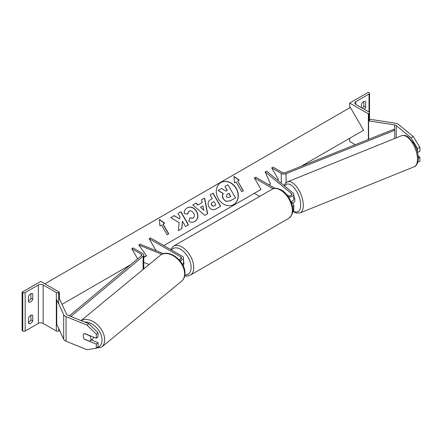 <?xml version="1.0" encoding="UTF-8"?>
<svg xmlns="http://www.w3.org/2000/svg" width="442" height="442" viewBox="0 0 442 442"><rect width="100%" height="100%" fill="white"/><g stroke="black" fill="none" stroke-linecap="round" stroke-linejoin="round"><path stroke-width="0.66" d="M287.317 194.9A4.707 2.204 -112 0 0 287.306 194.905A4.707 2.204 -112 0 0 287.112 195.01A4.707 2.204 -112 0 1 287.195 194.961L288.444 195.834M291.035 201.546A4.519 2.608 0 0 0 293.77 199.149L293.77 194.381A4.519 2.608 0 0 0 292.952 192.883L266.659 171.209L265.117 171.833L270.521 183.971L269.034 184.867M288.554 196.961A4.519 2.608 0 0 0 293.77 194.381M287.532 195.535A2.635 1.525 0 0 0 290.35 195.767A2.635 1.525 0 0 0 291.886 194.381A2.635 1.525 0 0 0 291.405 193.508L265.117 171.833M292.587 206.751A4.519 2.608 180 0 0 293.77 204.994A4.519 2.608 180 0 0 292.952 203.497L292.361 203.011M273.112 188.756L254.354 177.927L255.686 177.159L275.034 188.331M254.354 177.927L261.012 189.463L254.354 193.303L259.703 196.392M292.781 211.387A4.519 2.608 0 0 0 293.77 209.762L293.77 204.994M413.419 136.7L419.9 147.374L417.43 148.368L410.949 137.7L413.419 136.7L398.712 124.572A6.028 3.481 0 0 0 398.038 124.108A6.028 3.481 0 0 0 395.336 123.207L369.518 119.213L369.518 112.727A1.696 0.978 0 0 0 369.02 112.036L355.838 104.422A3.392 1.956 180 0 1 354.843 103.041A3.392 1.956 180 0 1 355.838 101.654L369.02 94.041A1.696 0.978 0 0 0 369.518 93.35A1.696 0.978 0 0 0 369.02 92.66L368.352 92.273L349.71 103.041L349.71 107.809M410.949 137.7L396.242 125.572A3.011 1.74 0 0 0 395.905 125.34A3.011 1.74 0 0 0 394.557 124.887L368.617 120.876L368.617 139.368M419.9 147.374L419.9 151.424L417.513 152.391M417.43 148.368L417.43 152.054M417.806 162.17L419.9 161.324L419.9 157.269L418.138 155.816M418.281 157.927L419.9 157.269M365.158 101.345L365.689 101.654A3.768 2.177 120 0 0 365.44 101.467A3.768 2.177 120 0 0 363.562 101.654A3.768 2.177 120 0 0 361.429 104.113L361.429 107.655M349.71 138.252L349.71 141.484L355.28 144.7M362.291 108.152A3.768 2.177 120 0 0 363.827 106.113L363.827 101.516M365.689 101.654L365.689 107.191A3.768 2.177 -60 0 1 364.158 109.229M349.71 103.041L368.352 113.804L368.352 139.479M368.352 113.804L369.02 113.417A1.696 0.978 0 0 0 369.518 112.727L369.518 121.014M363.827 106.113L365.689 107.191M183.502 261.272A4.707 2.718 60 0 1 183.027 265.443M292.571 202.928A4.707 2.204 -112 0 0 292.687 202.889L293.924 202.392A4.707 2.204 -112 0 0 294.858 200.248A4.707 2.204 -112 0 0 293.77 196.265M291.543 202.856A4.707 2.204 -112 0 0 291.77 201.497A4.707 2.204 -112 0 0 291.77 201.314M291.692 203.281L292.797 202.834A4.707 2.204 -112 0 1 292.687 202.889M287.195 194.961L288.19 195.778M84.682 339.229L84.555 339.329A4.707 3.149 50.5 0 1 83.206 335.865A4.707 3.149 50.5 0 1 84.068 333.787A4.707 3.149 50.5 0 1 84.555 333.489L96.317 338.24L96.317 334.191L98.047 332.765L98.047 336.821L96.317 338.24M98.047 332.765L88.792 323.693L87.063 325.119L66.057 316.632A6.028 3.481 180 0 1 65.256 316.24A6.028 3.481 180 0 1 63.692 314.682L56.742 299.709L56.742 324.312L63.692 339.285A6.028 3.481 180 0 0 65.256 340.843A6.028 3.481 180 0 0 66.057 341.235L87.063 349.727L96.317 348.141L96.317 344.086L84.555 339.329M88.792 323.693L67.786 315.207A3.011 1.74 180 0 1 67.383 315.008A3.011 1.74 180 0 1 66.604 314.229L59.653 299.256L58.725 299.4M96.317 348.141L98.047 346.716L98.047 342.661L91.378 339.964M98.047 342.661L96.317 344.086M87.063 325.119L96.317 334.191M83.206 335.865A4.707 3.149 -129.5 0 0 84.383 339.108L89.737 341.274A4.707 3.149 -129.5 0 0 90.058 341.058A4.707 3.149 -129.5 0 0 90.919 338.981A4.707 3.149 -129.5 0 0 89.737 335.738L84.383 333.572A4.707 3.149 -129.5 0 0 84.068 333.787A4.707 3.149 -129.5 0 0 83.206 335.865M90.058 341.058L92.864 338.738A4.707 3.149 -129.5 0 0 93.693 337.18M28.492 317.864A3.768 2.177 -60 0 1 30.625 315.406A3.768 2.177 -60 0 1 32.509 315.218A3.768 2.177 -60 0 1 32.752 315.406L32.752 320.936A3.768 2.177 120 0 1 28.741 323.588A3.768 2.177 120 0 1 28.492 323.4L28.492 317.864M28.492 296.333A3.768 2.177 -60 0 1 30.625 293.875A3.768 2.177 -60 0 1 32.509 293.687A3.768 2.177 -60 0 1 32.752 293.875L32.752 299.411A3.768 2.177 120 0 1 28.741 302.057A3.768 2.177 120 0 1 28.492 301.869L28.492 296.333M30.89 315.262L30.89 319.864A3.768 2.177 -60 0 1 28.492 322.461M22.1 292.184L40.747 281.416L59.388 292.184L58.725 292.565A1.696 0.978 180 0 1 56.327 292.565L43.139 284.957A3.392 1.956 0 0 0 38.349 284.957L25.161 292.565A1.696 0.978 180 0 1 22.769 292.565L22.1 292.184L22.1 330.627L22.769 331.014A1.696 0.978 180 0 0 25.161 331.014L38.349 323.4A3.392 1.956 0 0 1 43.139 323.4L56.327 331.014A1.696 0.978 180 0 0 58.725 331.014L59.388 330.627L59.388 330.008M30.89 293.737L30.89 298.333A3.768 2.177 -60 0 1 28.492 300.93M59.388 292.184L59.388 299.295M30.89 298.333L32.752 299.411M32.222 293.565L32.752 293.875M30.89 319.864L32.752 320.936M32.222 315.096L32.752 315.406M178.955 259.565A2.635 1.525 180 0 0 181.618 258.045A2.635 1.525 180 0 0 180.844 256.968L149.147 238.669L150.479 237.901L182.176 256.2A4.519 2.608 180 0 1 183.502 258.045A4.519 2.608 180 0 1 179.877 260.603M183.502 258.045L183.502 262.813A4.519 2.608 180 0 1 182.513 264.443M149.114 264.537L143.772 262.371M146.429 255.636L143.772 257.211M163.551 253.669L139.921 244.111L138.843 245.006L146.556 255.813L143.772 257.459M161.86 254.31L138.843 245.006M149.147 238.669L155.805 250.2L155.468 250.399L155.805 250.2M271.714 167.905L281.256 173.419A3.768 2.177 180 0 0 286.062 173.667L394.739 130.257L393.667 129.368L284.991 172.772A1.884 1.088 180 0 1 282.587 172.645L273.046 167.137L271.714 167.905L278.372 179.441L277.355 180.027L278.372 179.441M394.739 130.257L394.739 138.473M69.355 315.837L141.55 255.587A1.884 1.088 0 0 0 141.888 254.968A1.884 1.088 0 0 0 141.335 254.2L131.793 248.691L137.65 258.841M70.897 316.461L143.097 256.205A3.768 2.177 0 0 0 143.772 254.968A3.768 2.177 0 0 0 142.667 253.432L133.125 247.923L131.793 248.691M220.939 182.557L220.939 182.557A12.702 10.37 60 0 0 218.309 198.745A12.702 10.37 60 0 0 233.647 204.563L233.647 204.563A12.702 10.37 60 0 0 236.277 188.375A12.702 10.37 60 0 0 220.939 182.557M233.553 204.618A12.702 10.37 60 0 0 236.089 188.48A12.702 10.37 60 0 0 220.845 182.612M234.487 182.883L236.083 181.96L241.735 191.745L243.332 190.822L237.685 181.038L239.282 180.115L233.951 176.413L234.487 182.883M187.237 207.779C190.767 206.143 193.894 207.337 196.629 211.353L196.651 211.392C198.795 215.702 198.231 219.044 194.955 221.42L194.955 221.42C192.767 222.536 190.74 222.503 188.861 221.304L189.867 217.917L193.077 218.099C194.557 216.983 194.74 215.342 193.629 213.182L193.607 213.149C192.27 211.066 190.751 210.392 189.054 211.127L187.563 214.099L184.22 213.447C184.06 211.099 185.065 209.21 187.237 207.779L187.237 207.779M202.176 202.591L201.591 199.839L204.635 198.082L207.668 213.746L204.839 215.376L192.795 204.917L195.939 203.105L198.049 204.972L202.176 202.591M300.985 166.385L363.562 130.257L350.373 107.423L44.874 283.803M62.018 304.35L130.484 264.819M143.772 257.15L146.418 255.62M163.8 245.586L261.012 189.463M269.007 184.85L270.521 183.971M208.961 206.817C207.375 203.596 208 201.149 210.834 199.475L212.293 198.629L210.143 194.9L213.094 193.198L220.63 206.248L216.061 208.884C213.188 210.431 210.828 209.751 208.983 206.856L208.961 206.817M178.369 230.647L181.866 228.625L182.48 221.21L185.535 226.508L188.491 224.801L180.955 211.751L178.004 213.458L179.949 216.834L179.717 218.928L174.242 215.63L170.695 217.674L179.159 222.707L178.369 230.647M163.104 224.094L168.756 233.879L167.159 234.801L161.507 225.017L159.91 225.939L159.369 219.47L164.706 223.171L162.916 224.204L168.568 233.989M223.464 198.839L223.448 198.801C222.365 196.767 222.32 195.005 223.32 193.519L218.144 190.43L221.558 188.458L225.995 191.176L227.293 190.425L225.006 186.469L227.967 184.756L235.514 197.834L230.47 200.751L226.171 201.337L223.26 198.911C222.177 196.878 222.133 195.115 223.133 193.624L218.144 190.43M235.326 197.944L230.276 200.856L226.171 201.337M225.984 201.447L223.276 198.944M227.105 190.535L225.006 186.469M202.884 205.911L200.508 207.281L203.817 210.287L202.884 205.911M203.817 210.287L200.508 207.281M201.988 202.696L198.049 204.972M201.591 199.839L204.635 198.082M204.447 198.187L207.48 213.851M192.795 204.917L195.939 203.105M195.751 203.209L197.861 205.082M211.84 204.983C212.53 206.094 213.425 206.337 214.536 205.712L215.923 204.911L213.928 201.464L212.53 202.27C211.469 202.955 211.237 203.845 211.817 204.944L211.652 205.088C212.342 206.199 213.237 206.442 214.348 205.823L215.735 205.022M212.342 202.381L212.342 202.381C211.282 203.06 211.044 203.955 211.63 205.055L211.652 205.088M210.834 199.475L212.105 198.74M210.143 194.905L213.094 193.198M212.906 193.309L220.442 206.353M187.049 207.884C190.579 206.248 193.707 207.442 196.441 211.464L196.463 211.497C198.607 215.812 198.044 219.155 194.762 221.525L194.955 221.42M189.679 218.028L192.889 218.21M188.867 211.237L187.375 214.21M179.717 218.928L174.054 215.735L170.695 217.674M188.298 224.912L180.767 211.862L178.004 213.458M181.679 228.735L182.48 221.21M159.391 219.724L164.518 223.282M239.094 180.22L233.973 176.667M243.144 190.933L237.685 181.038M226.31 196.894L228.807 197.524L230.746 196.403L228.934 193.264L226.984 194.392L226.31 196.894M230.558 196.513L228.746 193.375L226.978 194.397M291.405 193.508L291.405 195.253M396.242 125.572L396.242 137.865M394.557 124.887L394.557 130.108M369.02 94.041L369.02 112.036M355.838 101.654L355.838 104.422M369.02 113.417L369.02 120.937M288.841 218.276A16.763 9.68 -120 0 0 291.411 204.845A16.763 9.68 -120 0 0 280.46 190.077A16.763 9.68 -120 0 0 272.079 189.248C273.968 187.739 277.079 187.988 281.399 189.983C284.62 191.905 287.339 194.767 289.56 198.58L292.311 205.403C294.013 210.375 292.853 214.668 288.841 218.276L190.292 275.173L186.751 276.123L184.684 275.913M272.079 189.248L173.529 246.144A16.763 9.68 60 0 1 181.911 246.973A16.763 9.68 60 0 1 192.861 261.741A16.763 9.68 60 0 1 190.292 275.173M184.844 274.996A14.879 8.591 -120 0 0 190.872 264.852A14.879 8.591 -120 0 0 180.579 249.277A14.879 8.591 -120 0 0 171.507 250.039M417.48 159.175A16.763 7.851 -112 0 0 411.867 142.103A16.763 7.851 -112 0 0 401.585 135.705C406.563 134.782 406.115 136.158 408.375 137.114L414.099 143.871C416.789 148.678 418.182 153.484 418.281 158.286C418.773 160.319 416.679 166.584 414.148 166.789A16.763 7.851 -112 0 0 417.48 159.175M293.25 210.972A14.879 6.967 -112 0 0 300.693 205.06A14.879 6.967 -112 0 0 294.256 187.977A14.879 6.967 -112 0 0 284.654 186.043M401.585 135.705L287.416 181.861A16.763 7.851 68 0 1 297.704 188.259A16.763 7.851 68 0 1 303.311 205.326A16.763 7.851 68 0 1 299.98 212.939L414.148 166.789M66.057 316.632L66.057 341.235M63.692 314.682L63.692 339.285M84.643 322.019A14.879 9.951 50.5 0 1 102.058 340.036A14.879 9.951 50.5 0 1 96.516 347.976M92.395 348.81L101.616 347.147A16.763 11.21 -129.5 0 0 104.682 339.765A16.763 11.21 -129.5 0 0 96.185 323.682A16.763 11.21 -129.5 0 0 81.212 320.632M184.618 273.852A16.763 11.21 50.5 0 1 181.552 281.239C183.817 279.272 184.949 276.604 184.96 273.233C185.507 261.15 168.501 247.951 160.225 255.371A16.763 11.21 50.5 0 1 175.48 257.261A16.763 11.21 50.5 0 1 184.618 273.852M38.349 284.957L38.349 323.4M25.161 292.565L25.161 331.014M22.769 292.565L22.769 331.014M58.725 292.565L58.725 303.969M58.725 328.572L58.725 331.014M56.327 292.565L56.327 331.014M43.139 284.957L43.139 323.4M180.844 256.968L180.844 259.123M281.256 173.419L281.256 183.242M286.062 173.667L286.062 182.668M141.335 254.2L141.335 255.769M143.097 256.205L143.097 269.493M369.518 93.35L369.518 112.727M173.529 246.144L170.54 249.481M287.416 181.861L285.195 183.546L284.062 185.557M292.886 211.309L296.168 213.055L299.98 212.939M101.616 347.147L181.552 281.239M81.124 320.594L160.225 255.371M143.772 254.968L143.772 268.94"/></g></svg>
